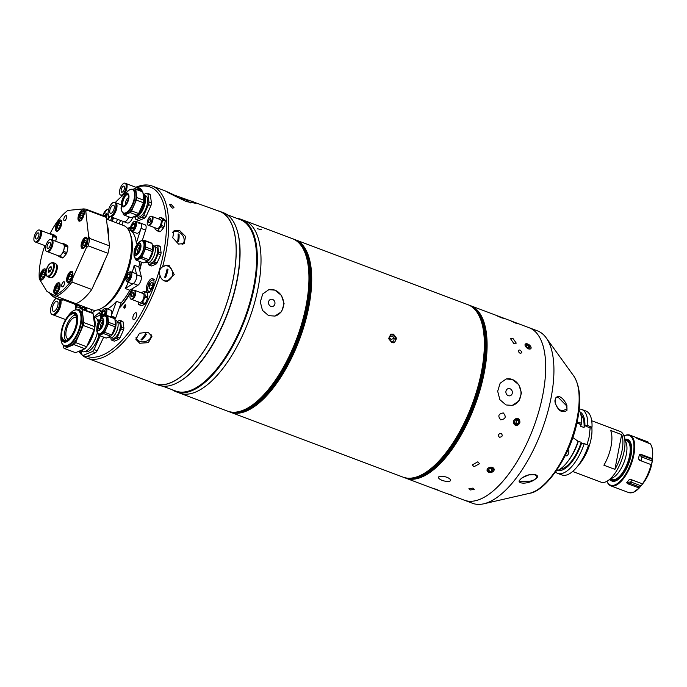 <?xml version="1.0" encoding="UTF-8"?>
<svg xmlns="http://www.w3.org/2000/svg" width="687" height="687" viewBox="0 0 687 687"><rect width="100%" height="100%" fill="white"/><g stroke="black" fill="none" stroke-linecap="round" stroke-linejoin="round"><path stroke-width="1.03" d="M577.054 422.222L581.571 423.252A34.135 14.504 -69.4 0 0 579.064 410.208M587.059 444.678L589.077 437.336L590.142 428.061L584.92 425.682A31.319 13.302 -69.4 0 0 579.922 411.848M572.632 471.471L601.065 482.171A27.094 11.507 -69.4 0 0 607.231 481.106A27.094 11.507 -69.4 0 0 624.148 451.179A27.094 11.507 -69.4 0 0 624.088 436.314A27.094 11.507 -69.4 0 0 620.146 431.453L591.713 420.753M621.666 434.588L610.649 430.44A27.094 11.507 110.6 0 1 611.061 446.249A27.094 11.507 110.6 0 1 603.89 465.219L614.908 469.367L621.666 434.588A27.094 11.507 110.6 0 1 622.078 450.397A27.094 11.507 110.6 0 1 614.908 469.367M607.231 481.106L613.293 477.499A20.859 8.862 -69.4 0 0 626.312 454.459A20.859 8.862 -69.4 0 0 626.261 443.012L624.088 436.314M610.606 479.097L611.816 479.552A20.859 8.862 -69.4 0 0 629.584 455.687A20.859 8.862 -69.4 0 0 626.51 440.504L625.299 440.049M610.262 479.303A21.675 9.206 -69.4 0 0 611.928 480.462A21.675 9.206 -69.4 0 0 630.391 455.67A21.675 9.206 -69.4 0 0 627.188 439.886A21.675 9.206 -69.4 0 0 625.179 439.663M556.169 471.059A34.135 14.504 -69.4 0 0 567.496 461.844L568.544 460.479A31.319 13.302 -69.4 0 0 577.973 442.428L578.068 441.294L572.786 437.49M557.896 470.397A31.319 13.302 -69.4 0 0 581.417 443.725L580.893 443.939L581.219 442.282L577.733 441.166M555.5 472.012A34.135 14.504 -69.4 0 0 557.655 473.36L561.897 474.957A34.135 14.504 -69.4 0 0 588.519 445.228L584.268 443.63L581.417 443.725M557.655 473.36A34.135 14.504 -69.4 0 0 584.268 443.63M581.571 423.252L580.635 426.258L584.079 427.554A29.807 12.658 -69.4 0 0 580.747 414.252M584.079 427.554L584.397 425.897M584.92 425.682L587.78 425.588A34.135 14.504 -69.4 0 0 581.691 409.461A34.135 14.504 -69.4 0 0 579.184 409.057M590.142 428.061L592.022 427.185A34.135 14.504 -69.4 0 0 585.942 411.058L581.691 409.461M587.78 425.588L592.022 427.185M560.103 469.135A29.807 12.658 -69.4 0 0 581.219 442.282M580.953 424.6L578.085 423.527A8.673 7.291 67.4 0 0 576.84 423.175M567.496 461.844A34.135 14.504 -69.4 0 0 578.068 441.294M606.956 481.269A27.094 11.507 -69.4 0 0 610.786 485.829A27.094 11.507 -69.4 0 0 615.458 485.52A27.094 11.507 -69.4 0 0 632.71 459.663A27.094 11.507 -69.4 0 0 629.867 435.111A27.094 11.507 -69.4 0 0 625.204 435.412A27.094 11.507 -69.4 0 0 623.985 436.013M627.325 483.622L639.219 488.019L639.923 487.1L630.185 483.433L627.325 483.622L626.81 482.557L630.692 481.922A1.082 0.464 -69.4 0 0 630.185 483.433M626.733 482.669L626.81 482.557A27.094 11.507 110.6 0 0 629.043 479.818L630.726 479.44L642.465 483.863A27.094 11.507 -69.4 0 0 651.096 464.618L651.173 465.4L651.431 464.756A24.002 10.193 -69.4 0 0 652.178 460.925L641.847 457.035L639.262 454.785A27.094 11.507 110.6 0 1 638.498 458.718L641.108 460.874M638.498 458.718L639.348 460.196L651.096 464.618M640.516 454.184L642.603 455.721L652.341 459.388L652.264 458.607L640.516 454.184L639.279 454.691M635.604 437.327L636.282 437.525L635.604 437.327A27.094 11.507 110.6 0 1 637.064 438.529L650.374 443.939M636.342 437.825L648.03 441.947A27.094 11.507 -69.4 0 0 647.772 441.844L629.867 435.111M648.21 443.012L648.142 442.102M652.341 459.388L652.178 460.925M651.173 464.661L651.173 465.4M643.315 482.918L642.465 483.863M632.289 480.033A24.002 10.193 110.6 0 1 630.692 481.922L641.023 485.812A24.002 10.193 -69.4 0 0 642.68 483.82A24.002 10.193 -69.4 0 0 643.187 483.15M641.023 485.812L639.923 487.1M606.982 481.252A26.553 11.275 -69.4 0 0 615.097 484.85A26.553 11.275 -69.4 0 0 633.139 454.777A26.553 11.275 -69.4 0 0 624.646 435.738A26.553 11.275 -69.4 0 0 623.994 436.039M609.987 479.466A22.216 9.438 -69.4 0 0 615.878 480.84A22.216 9.438 -69.4 0 0 617.106 480.213A22.216 9.438 -69.4 0 0 628.699 463.613A22.216 9.438 -69.4 0 0 630.924 443.493A22.216 9.438 -69.4 0 0 625.076 439.362M612.323 480.591A21.675 9.206 -69.4 0 0 616.437 480.514A21.675 9.206 -69.4 0 0 617.373 480.05M631.018 443.785A21.675 9.206 -69.4 0 0 627.566 440.058M628.442 492.459A27.094 11.507 -69.4 0 0 628.691 492.562A27.094 11.507 -69.4 0 0 633.362 492.261A27.094 11.507 -69.4 0 0 639.073 488.036L639.219 488.019A26.982 11.464 -69.4 0 1 633.543 492.218A26.982 11.464 -69.4 0 1 632.057 492.691M257.23 228.719L261.352 229.63M520.068 353.273C522.386 353.058 522.318 351.959 519.879 349.992C517.586 350.181 517.646 351.272 520.068 353.273C522.386 353.058 522.326 351.967 519.87 349.992C517.586 350.181 517.646 351.272 520.059 353.273M499.389 437.276C497.646 435.111 498.255 433.832 501.235 433.428C502.996 435.61 502.386 436.889 499.389 437.276C502.377 436.898 502.996 435.618 501.235 433.428C498.255 433.832 497.646 435.111 499.389 437.276M449.873 481.209C452.87 478.805 443.587 475.172 439.07 476.572C436.211 478.796 445.408 482.42 449.873 481.209C452.879 478.813 443.57 475.172 439.062 476.572C436.219 478.796 445.399 482.42 449.873 481.209L449.916 481.183M451.161 494.863L448.104 494.09M452.14 495.55L451.17 494.872M436.468 489.333L433.411 488.569C438.435 490.415 439.448 490.673 436.468 489.333L438.392 490.235M431.445 487.779L433.411 488.569M529.454 493.326C546.44 491.299 571.713 453.944 577.655 419.31C581.357 400.238 580.017 385.75 573.654 375.858A65.196 27.695 -69.4 0 1 577.114 418.4A65.196 27.695 -69.4 0 1 529.454 493.326L483.708 503.811A92.118 39.125 -69.4 0 1 472.579 503.305L464.343 500.205A92.118 39.125 -69.4 0 0 480.222 499.174A92.118 39.125 -69.4 0 0 538.866 411.247A92.118 39.125 -69.4 0 0 529.222 327.768L515.808 322.718M506.001 404.961L512.296 405.382L518.943 400.985L521.476 392.981L518.788 384.694L512.262 379.456A13.551 11.808 77 0 0 506.139 378.992L500.136 383.243L497.68 391.247L499.844 399.654L506.001 404.961M512.227 405.399A13.551 11.808 77 0 0 521.021 393.033A13.551 11.808 77 0 0 512.244 379.456L506.216 378.975M508.268 395.678A3.684 3.212 77 0 0 509.943 395.798A3.684 3.212 77 0 0 512.356 392.449A3.684 3.212 77 0 0 509.969 388.739A3.684 3.212 77 0 0 508.294 388.619A3.684 3.212 77 0 0 505.881 391.976A3.684 3.212 77 0 0 508.268 395.678M501.381 317.755C504.516 318.699 503.588 318.201 498.607 316.26C495.533 315.17 496.461 315.668 501.381 317.755L503.434 318.33M513.747 343.388L516.272 343.131L512.923 338.425L510.458 338.605L513.747 343.388M500.703 419.826C505.632 419.061 506.508 416.769 503.313 412.939C498.453 413.729 497.577 416.03 500.703 419.826L500.677 419.817M473.987 466.739L479.543 463.708L477.817 461.827L472.278 464.919L473.987 466.739M516.092 323.285L518.127 323.86L517.234 323.354M515.396 425.356C520.325 424.592 521.193 422.29 518.007 418.469C513.137 419.259 512.27 421.56 515.396 425.356L515.396 425.356M470.148 489.994L474.253 489.376L472.974 488.096L468.869 488.775L470.148 489.994M511.317 321.13L518.032 323.792L511.291 321.095M513.301 321.791C510.226 320.7 511.154 321.198 516.074 323.285M498.607 316.26L496.598 315.573M527.616 343.947C523.906 344.032 524.181 345.69 528.44 348.919L528.861 344.591M492.51 467.358C487.212 467.529 485.941 469.169 488.68 472.27C493.996 472.201 495.267 470.569 492.51 467.358M270.884 306.376A3.684 3.212 77 0 0 272.567 306.496A3.684 3.212 77 0 0 274.972 303.139A3.684 3.212 77 0 0 272.593 299.438A3.684 3.212 77 0 0 270.91 299.309A3.684 3.212 77 0 0 268.505 302.666A3.684 3.212 77 0 0 270.884 306.376M268.626 315.651L274.912 316.072L281.567 311.683L284.1 303.671L281.412 295.384L274.877 290.146L268.832 289.674L262.752 293.933L260.304 301.937L262.46 310.352L268.626 315.651M274.843 316.089A13.551 11.808 77 0 0 283.637 303.731A13.551 11.808 77 0 0 274.869 290.154A13.551 11.808 77 0 0 268.763 289.691M227.603 411.135C232.361 412.896 237.693 412.552 243.61 410.105C261.927 402.874 283.894 373.419 296.681 339.017C314.577 293.091 312.705 245.01 292.482 238.698A92.118 39.125 110.6 0 1 302.125 322.186A92.118 39.125 110.6 0 1 243.481 410.105A92.118 39.125 110.6 0 1 227.603 411.135L179.668 393.101A92.118 39.125 -69.4 0 0 195.555 392.071A92.118 39.125 -69.4 0 0 254.19 304.152A92.118 39.125 -69.4 0 0 244.546 220.664L240.871 219.282A92.118 39.125 -69.4 0 0 236.714 218.303M391.788 342.633L394.407 342.615L396.631 338.348L393.445 334.114L390.869 334.114L388.713 338.356L391.788 342.633M451.093 494.923L446.232 493.369L451.093 494.923M451.96 495.37L447.254 493.73L451.96 495.37M492.467 467.469A3.59 2.619 170.5 0 0 487.564 468.714A3.59 2.619 170.5 0 0 488.74 472.252A3.59 2.619 170.5 0 0 493.644 471.007A3.59 2.619 170.5 0 0 492.467 467.469M493.094 469.719L491.901 468.191L489.419 468.336L488.122 470.002L489.307 471.531L491.789 471.385L493.094 469.719M491.265 468.233L491.789 471.385M488.886 469.015L489.307 471.531M516.006 323.088L513.687 322.169M516.083 322.907L513.773 321.963M527.668 343.964A3.59 1.924 37.9 0 0 525.031 345.243A3.59 1.924 37.9 0 0 528.466 348.798A3.59 1.924 37.9 0 0 531.103 347.528A3.59 1.924 37.9 0 0 527.668 343.964M529.763 346.231L530.046 347.914L528.346 348.069L529.763 346.231L527.788 344.694L526.371 346.514M527.788 344.694L526.087 344.848L526.371 346.54L528.346 348.069M519.011 421.44L517.62 419.585L515.336 420.058L514.451 422.402L515.843 424.265L518.127 423.785L519.011 421.44L516.306 419.86M516.864 420.607L515.98 422.952L518.127 423.785M515.98 422.952L515.018 423.158M517.998 418.572A3.59 3.246 111.2 0 0 515.465 425.279A3.59 3.246 111.2 0 0 517.998 418.572M389.125 339.335L391.135 341.645L393.711 341.061L394.278 338.167L392.26 335.857L389.684 336.441L389.125 339.335M389.581 336.974L392.26 335.857M390.705 341.156L391.023 339.524L389.443 337.703M391.023 339.524L394.278 338.167M393.651 342.83A4.526 3.804 67.4 0 0 395.566 338.605A4.526 3.804 67.4 0 0 392.509 334.569A4.526 3.804 67.4 0 0 390.199 334.492M162.707 386.146L175.726 391.04A91.577 38.901 -69.4 0 0 253.743 286.29A91.577 38.901 -69.4 0 0 240.227 219.617L227.199 214.722M179.788 381.388A91.577 38.901 -69.4 0 0 180.054 381.233A91.577 38.901 -69.4 0 0 237.213 280.073A91.577 38.901 -69.4 0 0 237.006 229.844A91.577 38.901 -69.4 0 0 236.912 229.552M153.141 383.011A92.118 39.125 -69.4 0 0 154.876 383.775L158.551 385.158A92.118 39.125 -69.4 0 0 179.522 381.543A92.118 39.125 -69.4 0 0 237.024 279.789A92.118 39.125 -69.4 0 0 236.817 229.26A92.118 39.125 -69.4 0 0 223.43 212.721L219.754 211.338A92.118 39.125 -69.4 0 0 217.942 210.772M154.876 383.775A92.118 39.125 -69.4 0 0 233.348 278.407A92.118 39.125 -69.4 0 0 219.754 211.338M172.222 389.727A92.118 39.125 -69.4 0 0 176.001 391.719A92.118 39.125 -69.4 0 0 254.473 286.35A92.118 39.125 -69.4 0 0 240.871 219.282M176.001 391.719L179.668 393.101A92.118 39.125 -69.4 0 0 258.14 287.733A92.118 39.125 -69.4 0 0 244.546 220.664L292.482 238.698M113.51 217.779A7.042 2.988 110.6 0 1 112.067 221.197M113.054 217.607A7.042 2.988 110.6 0 1 111.603 221.016M105.858 215.701A7.042 2.988 110.6 0 1 106.846 213.691M110.461 220.587A7.583 3.22 -69.4 0 0 111.895 217.178M106.657 213.537A7.583 3.22 -69.4 0 0 105.643 215.624M106.296 217.65L107.378 214.129L106.305 213.245L104.493 216.139M106.983 216.122L104.664 215.254M171.123 204.219L174.034 207.749L172.274 208.144L169.397 204.511L171.123 204.219M136.61 186.976A92.015 39.082 110.6 0 1 152.222 186.048A92.015 39.082 110.6 0 1 162.587 266.814C159.401 269.124 158.551 272.009 160.028 275.478A92.015 39.082 110.6 0 1 103.282 357.249A92.015 39.082 110.6 0 1 87.421 358.279A92.015 39.082 110.6 0 1 78.73 351.34M191.896 200.973L195.847 203.318L186.46 201.617C169.68 193.691 156.627 186.675 174.206 195.031L219.711 211.441A92.015 39.082 110.6 0 1 229.346 294.826A92.015 39.082 110.6 0 1 170.78 382.642A92.015 39.082 110.6 0 1 154.918 383.672L87.421 358.279M179.427 230.334L185.542 236.448L184.202 243.456L178.551 244.1L172.746 237.736L174.009 230.789L179.427 230.334M182.931 244.186A8.132 5.968 51.2 0 0 183.515 242.932M162.587 266.814L166.709 265.165L169.165 265.586L174.223 274.517L167.104 281.412L164.614 280.992C162.252 280.021 160.724 278.183 160.028 275.478M166.194 281.378A8.132 7.256 88.6 0 0 170.221 279.111M169.929 267.312A8.132 7.256 88.6 0 0 167.37 265.629A8.132 7.256 88.6 0 0 165.807 265.251M122.466 195.761A90.383 38.395 -69.4 0 0 115.253 202.571M79.606 351.323A90.383 38.395 -69.4 0 0 81.727 353.376M87.06 356.407A90.383 38.395 -69.4 0 0 102.191 355.231A90.383 38.395 -69.4 0 0 163.154 255.126A90.383 38.395 -69.4 0 0 137.117 187.165M134.102 319.61A3.684 1.563 -69.4 0 0 136.447 316.089A3.684 1.563 -69.4 0 0 136.06 312.748A3.684 1.563 -69.4 0 0 135.425 312.791A3.684 1.563 -69.4 0 0 133.08 316.312A3.684 1.563 -69.4 0 0 133.467 319.644A3.684 1.563 -69.4 0 0 134.102 319.61M148.813 292.224A7.317 3.109 -69.4 0 0 153.467 285.242A7.317 3.109 -69.4 0 0 152.703 278.613A7.317 3.109 -69.4 0 0 151.441 278.699A7.317 3.109 -69.4 0 0 146.778 285.68A7.317 3.109 -69.4 0 0 147.55 292.31A7.317 3.109 -69.4 0 0 148.813 292.224M127.404 228.324A46.604 19.794 110.6 0 1 130.624 227.534M142.501 239.857A46.604 19.794 110.6 0 1 142.673 240.854M141.677 262.228A46.604 19.794 110.6 0 1 139.71 270.352M132.703 288.454A46.604 19.794 110.6 0 1 119.246 308.128M148.1 332.225L151.921 336.415L148.34 342.641L139.693 343.251L135.932 339.352L139.513 333.229L148.1 332.225M151.054 336.424A8.132 6.011 169.6 0 0 151.441 335.041M169.311 193.03L174.206 195.031M135.906 337.944A8.132 6.011 169.6 0 0 136.739 339.052M100.92 314.749A46.604 19.794 110.6 0 1 98.722 313.049M125.146 304.805A1.786 0.756 -69.4 0 0 123.935 306.831A1.786 0.756 -69.4 0 0 124.502 308.111A1.786 0.756 -69.4 0 0 125.721 306.084A1.786 0.756 -69.4 0 0 125.146 304.805M174.369 231.571A8.132 5.968 51.2 0 0 173.072 231.854M60.791 300.021A8.837 3.753 110.6 0 1 59.726 308.472A8.837 3.753 110.6 0 1 54.805 314.861A8.837 3.753 110.6 0 1 53.285 314.955A8.837 3.753 110.6 0 1 53.028 314.835M59.675 299.79A8.837 3.753 110.6 0 1 58.481 308.197A8.837 3.753 110.6 0 1 53.629 314.414A8.837 3.753 110.6 0 1 52.1 314.517A8.837 3.753 110.6 0 1 51.018 307.106A8.837 3.753 110.6 0 1 56.162 298.424M60.301 299.936A8.837 3.753 110.6 0 1 59.168 308.36A8.837 3.753 110.6 0 1 54.282 314.663A8.837 3.753 110.6 0 1 52.762 314.758L52.1 314.517M56.188 301.241A5.419 2.301 110.6 0 1 57.124 301.172A5.419 2.301 110.6 0 1 57.691 306.084A5.419 2.301 110.6 0 1 54.239 311.263A5.419 2.301 110.6 0 1 53.303 311.323A5.419 2.301 110.6 0 1 52.736 306.411A5.419 2.301 110.6 0 1 56.188 301.241M77.683 304.367L80.37 306.582A10.022 4.259 110.6 0 1 80.594 308.223L80.499 308.721M80.594 308.223L76.343 306.625A10.022 4.259 -69.4 0 0 76.128 304.976L73.44 302.769M75.725 309.803L76.343 306.625M80.37 306.582L76.128 304.976M76.309 305.045L75.501 304.47M76.48 304.839A10.022 4.259 110.6 0 1 77.64 304.35M62.895 299.704L74.144 303.929A8.837 3.753 110.6 0 1 75.536 309.846M73.397 302.752A10.022 4.259 -69.4 0 0 72.255 303.225M60.55 301.627A7.952 3.375 110.6 0 1 56.188 313.238M115.442 202.665A7.42 3.152 110.6 0 1 115.682 202.734A7.42 3.152 110.6 0 1 116.455 209.466A7.42 3.152 110.6 0 1 111.732 216.551A7.42 3.152 110.6 0 1 110.452 216.628A7.42 3.152 110.6 0 1 110.229 216.525M110.452 216.628L123.883 221.686A7.428 3.152 110.6 0 0 125.163 221.6A7.428 3.152 110.6 0 0 129.01 216.903A7.42 3.152 110.6 0 1 125.163 221.6A7.42 3.152 110.6 0 1 123.883 221.686A7.428 3.152 110.6 0 1 123.84 221.669M116.532 205.233A6.681 2.834 110.6 0 1 112.737 215.314M132.917 217.066A7.428 3.152 110.6 0 1 128.606 222.897A7.428 3.152 110.6 0 1 127.327 222.983L123.883 221.686M112.814 205.284A4.337 1.838 110.6 0 1 113.561 205.233A4.337 1.838 110.6 0 1 114.008 209.166A4.337 1.838 110.6 0 1 111.251 213.305A4.337 1.838 110.6 0 1 110.504 213.348A4.337 1.838 110.6 0 1 110.049 209.423A4.337 1.838 110.6 0 1 112.814 205.284M110.693 216.156A7.42 3.152 110.6 0 1 109.413 216.242A7.42 3.152 110.6 0 1 108.64 209.518A7.42 3.152 110.6 0 1 113.364 202.425A7.42 3.152 110.6 0 1 114.643 202.347A7.42 3.152 110.6 0 1 115.425 209.071A7.42 3.152 110.6 0 1 110.693 216.156M114.643 202.347L115.218 202.562A7.42 3.152 110.6 0 1 116 209.286A7.42 3.152 110.6 0 1 111.268 216.371A7.42 3.152 110.6 0 1 109.989 216.457L109.413 216.242M134.772 290.403A4.766 2.027 110.6 0 1 134.944 290.446A4.766 2.027 110.6 0 1 135.648 293.916A4.766 2.027 110.6 0 1 131.586 299.369A4.766 2.027 110.6 0 1 131.423 299.292M134.944 290.446L143.197 293.555A4.766 2.027 110.6 0 1 143.901 297.024A4.766 2.027 110.6 0 1 139.839 302.478L131.586 299.369M144.176 291.382L146.906 292.413A7.153 3.04 110.6 0 1 147.37 292.791L147.928 296.939L145.197 295.917L144.639 291.76A7.153 3.04 -69.4 0 0 144.176 291.382L141.196 292.619A7.153 3.04 -69.4 0 0 141.075 292.756M147.37 292.791L144.639 291.76M147.928 296.939A7.153 3.04 110.6 0 1 147.688 298.184L144.957 297.153A7.153 3.04 -69.4 0 0 145.197 295.917M147.688 298.184L145.275 303.577L142.535 302.546L144.957 297.153M145.275 303.577A7.153 3.04 110.6 0 1 144.571 304.435L141.84 303.405A7.153 3.04 -69.4 0 0 142.535 302.546M144.571 304.435L141.591 305.672L138.86 304.65L141.84 303.405M138.07 301.808L138.396 304.272A7.153 3.04 -69.4 0 0 138.86 304.65M135.433 291.777A4.294 1.821 110.6 0 1 135.408 294.019A4.294 1.821 110.6 0 1 132.831 298.69M131.432 295.075A2.164 0.919 110.6 0 1 133.278 292.602A2.164 0.919 110.6 0 1 133.604 294.182A2.164 0.919 110.6 0 1 131.758 296.655A2.164 0.919 110.6 0 1 131.432 295.075M134.901 293.641A4.766 2.027 110.6 0 1 130.839 299.094A4.766 2.027 110.6 0 1 130.135 295.616A4.766 2.027 110.6 0 1 134.197 290.163A4.766 2.027 110.6 0 1 134.901 293.641M134.394 290.266A4.766 2.027 110.6 0 1 134.609 290.318A4.766 2.027 110.6 0 1 135.313 293.796A4.766 2.027 110.6 0 1 131.251 299.249A4.766 2.027 110.6 0 1 131.054 299.146M72.375 302.366A7.42 3.152 110.6 0 1 71.534 302.95A7.428 3.152 110.6 0 0 72.384 302.366M75.828 303.663A7.428 3.152 110.6 0 1 75.132 304.161M151.982 216.457A4.766 2.027 110.6 0 1 152.153 216.499A4.766 2.027 110.6 0 1 152.651 220.828A4.766 2.027 110.6 0 1 149.62 225.379A4.766 2.027 110.6 0 1 148.796 225.43A4.766 2.027 110.6 0 1 148.641 225.353M152.153 216.499L160.415 219.608A4.766 2.027 110.6 0 1 160.913 223.928A4.766 2.027 110.6 0 1 157.873 228.479A4.766 2.027 110.6 0 1 157.048 228.531L148.796 225.43M160.346 217.35L163.077 218.372L165.12 220.055A7.153 3.04 110.6 0 1 165.249 220.991L164.176 226.504A7.153 3.04 110.6 0 1 163.635 227.715L160.518 231.545A7.153 3.04 110.6 0 1 160.174 231.717A7.153 3.04 110.6 0 1 159.848 231.828L157.117 230.798A7.153 3.04 -69.4 0 0 157.443 230.686A7.153 3.04 -69.4 0 0 157.787 230.514L160.904 226.693A7.153 3.04 -69.4 0 0 161.445 225.473L162.518 219.96A7.153 3.04 -69.4 0 0 162.39 219.033L160.346 217.35A7.153 3.04 -69.4 0 0 159.676 217.624L158.611 218.93M155.022 227.775L154.944 228.178A7.153 3.04 -69.4 0 0 155.073 229.115L157.117 230.798M160.518 231.545L157.787 230.514M163.635 227.715L160.904 226.693M164.176 226.504L161.445 225.473M165.249 220.991L162.518 219.96M165.12 220.055L162.39 219.033M152.643 217.831A4.294 1.821 110.6 0 1 150.041 224.752M149.345 222.691A2.164 0.919 110.6 0 1 148.967 222.717A2.164 0.919 110.6 0 1 148.744 220.75A2.164 0.919 110.6 0 1 150.118 218.681A2.164 0.919 110.6 0 1 150.496 218.655A2.164 0.919 110.6 0 1 150.719 220.621A2.164 0.919 110.6 0 1 149.345 222.691M150.59 216.276A4.766 2.027 110.6 0 1 151.415 216.225A4.766 2.027 110.6 0 1 151.913 220.544A4.766 2.027 110.6 0 1 148.873 225.096A4.766 2.027 110.6 0 1 148.049 225.147A4.766 2.027 110.6 0 1 147.55 220.828A4.766 2.027 110.6 0 1 150.59 216.276M151.604 216.328A4.766 2.027 110.6 0 1 151.827 216.379A4.766 2.027 110.6 0 1 152.325 220.699A4.766 2.027 110.6 0 1 149.285 225.25A4.766 2.027 110.6 0 1 148.469 225.302A4.766 2.027 110.6 0 1 148.272 225.199M121.685 194.988A6.338 2.696 110.6 0 1 120.594 195.056A6.338 2.696 110.6 0 1 119.933 189.311A6.338 2.696 110.6 0 1 123.969 183.257A6.338 2.696 110.6 0 1 125.06 183.189A6.338 2.696 110.6 0 1 125.721 188.934A6.338 2.696 110.6 0 1 121.685 194.988M125.06 183.189L125.566 183.377A6.338 2.696 110.6 0 1 126.228 189.123A6.338 2.696 110.6 0 1 122.192 195.177A6.338 2.696 110.6 0 1 121.101 195.245L120.594 195.056M123.411 186.117A3.255 1.383 110.6 0 1 123.969 186.083A3.255 1.383 110.6 0 1 124.313 189.028A3.255 1.383 110.6 0 1 122.243 192.128A3.255 1.383 110.6 0 1 121.685 192.162A3.255 1.383 110.6 0 1 121.341 189.217A3.255 1.383 110.6 0 1 123.411 186.117M125.755 183.472A6.338 2.696 110.6 0 1 125.97 183.532A6.338 2.696 110.6 0 1 126.631 189.277A6.338 2.696 110.6 0 1 122.595 195.331A6.338 2.696 110.6 0 1 121.505 195.4A6.338 2.696 110.6 0 1 121.307 195.306M141.891 189.878A7.153 3.04 110.6 0 1 142.011 190.814L138.731 189.578A7.153 3.04 -69.4 0 0 138.602 188.642L141.891 189.878L139.847 188.195L136.558 186.958A7.153 3.04 -69.4 0 0 136.232 187.07A7.153 3.04 -69.4 0 0 135.889 187.233L135.871 187.259M138.602 188.642L136.558 186.958M125.97 183.532L137.177 187.749A6.338 2.696 110.6 0 1 138.285 189.861M126.674 185.559A5.702 2.422 110.6 0 1 123.377 194.344M149.07 288.231L150.367 289.287L152.334 286.874L153.012 283.387L151.715 282.323L149.749 284.744L149.07 288.231L150.728 288.849M152.54 285.792L149.749 284.744M173.038 195.125A43.839 43.839 0 0 1 178.86 196.74A43.831 18.618 110.6 0 1 182.742 199.565L184.116 200.08A43.831 18.618 -69.4 0 0 180.544 197.375A43.831 18.618 -69.4 0 0 179.693 197.083M182.39 199.153L184.116 200.08M182.046 244.443A7.583 5.573 51.2 0 0 183.833 237.968A7.583 5.573 51.2 0 0 178.156 231.785A7.583 5.573 51.2 0 0 172.72 232.541M178.105 233.915L179.015 234.258A17.999 9.524 -176.4 0 0 178.568 234.069A17.999 9.524 -176.4 0 0 178.105 233.898A18.506 7.858 110.6 0 1 177.641 241.249A17.999 9.524 3.6 0 1 178.105 241.412A17.999 9.524 3.6 0 1 178.56 241.592A18.506 7.858 -69.4 0 0 179.024 234.25L178.551 241.584M136.095 337.162A7.583 5.608 169.6 0 0 139.693 341.327A7.583 5.608 169.6 0 0 148.066 340.374A7.583 5.608 169.6 0 0 150.925 334.234M141.041 339.679A17.999 9.403 37.3 0 0 141.505 339.859A17.999 9.403 37.3 0 0 141.96 340.022A18.506 7.858 -69.4 0 0 146.443 334.148A17.999 9.403 -142.7 0 1 145.988 333.976A17.999 9.403 -142.7 0 1 145.524 333.805A18.506 7.858 110.6 0 1 141.041 339.679L141.96 340.022L146.434 334.148M163.36 280.365A7.583 6.767 88.6 0 0 163.704 280.511A7.583 6.767 88.6 0 0 172.257 275.736A7.583 6.767 88.6 0 0 167.946 266.127A7.583 6.767 88.6 0 0 163.291 266.264M164.657 277.239A17.999 2.757 16.4 0 1 165.12 277.411A17.999 2.757 16.4 0 1 165.576 277.582A18.506 7.858 -69.4 0 0 167.997 269.373A17.999 2.757 -163.6 0 0 167.542 269.192A17.999 2.757 -163.6 0 0 167.078 269.021A18.506 7.858 110.6 0 1 164.657 277.239M167.078 269.029L167.997 269.373M167.989 269.373L165.567 277.582M76.489 317.883A11.378 4.835 -69.4 0 0 75.922 317.566A11.378 4.835 -69.4 0 0 68.949 323.113A11.378 4.835 -69.4 0 0 65.969 335.522A11.378 4.835 -69.4 0 0 67.91 338.863A11.378 4.835 -69.4 0 0 68.545 339M78.816 351.306A19.288 8.192 -69.4 0 0 82.371 350.353A19.288 8.192 -69.4 0 0 84.054 349.133M94.445 318.699A18.858 8.012 110.6 0 1 94.523 318.923A18.858 8.012 110.6 0 1 86.914 346.334A18.858 8.012 110.6 0 1 86.656 346.643M84.286 349.03A18.858 8.012 110.6 0 1 82.792 350.095A18.858 8.012 110.6 0 1 82.586 350.215M83.823 322.581L82.045 309.408L93.063 313.555L94.849 326.72L83.823 322.581A21.675 9.206 110.6 0 1 83.264 325.483L94.282 329.631L86.622 346.729L75.596 342.581A21.675 9.206 110.6 0 1 74.78 343.629A21.675 9.206 110.6 0 1 73.956 344.599L84.973 348.747L75.536 352.671L64.509 348.532L73.956 344.599M86.622 346.729A21.675 9.206 110.6 0 1 85.806 347.777A21.675 9.206 110.6 0 1 84.973 348.747M78.198 309.966L79.537 310.472A19.288 8.192 110.6 0 1 82.603 323.242A19.288 8.192 110.6 0 1 74.557 341.971A19.288 8.192 110.6 0 1 65.952 346.583L64.612 346.076C61.804 344.737 60.576 341.336 60.911 335.883A18.97 8.055 -69.4 0 0 72.719 341.061A18.97 8.055 -69.4 0 0 80.843 315.659A18.97 8.055 -69.4 0 0 69.147 314.629A18.97 8.055 -69.4 0 0 68.691 315.196L69.147 314.62C72.341 310.696 75.364 309.15 78.198 309.966A19.288 8.192 110.6 0 1 81.272 322.735A19.288 8.192 110.6 0 1 73.226 341.465A19.288 8.192 110.6 0 1 64.612 346.076M65.729 340.477A14.092 5.985 110.6 0 1 70.589 318.399A14.092 5.985 110.6 0 1 75.347 314.912M67.833 317.36A14.092 5.985 110.6 0 1 74.119 313.993A14.092 5.985 110.6 0 1 76.36 323.319A14.092 5.985 110.6 0 1 70.486 336.999A14.092 5.985 110.6 0 1 64.2 340.366A14.092 5.985 110.6 0 1 61.959 331.04A14.092 5.985 110.6 0 1 67.833 317.36M94.849 326.72A21.675 9.206 110.6 0 1 94.282 329.631M75.596 342.581L83.264 325.483M91.38 312.92L91.989 312.662L80.972 308.523L77.794 309.837M63.092 345.08L63.436 347.639A21.675 9.206 110.6 0 0 64.509 348.532M80.972 308.523A21.675 9.206 110.6 0 1 82.045 309.408M91.989 312.662A21.675 9.206 110.6 0 1 93.063 313.555M86.897 346.111A19.288 8.192 -69.4 0 0 94.394 329.125M94.815 326.48A19.288 8.192 -69.4 0 0 94.368 318.459A19.288 8.192 -69.4 0 0 93.475 316.578M98.181 322.452A18.274 7.763 -69.4 0 0 95.107 317.411L93.655 316.87M99.074 320.812A17.295 7.351 -69.4 0 0 97.288 319.283L97.116 319.215M80.791 351.083L82.234 351.624A18.274 7.763 -69.4 0 0 90.83 346.712A18.274 7.763 -69.4 0 0 97.331 332.826M95.596 352.74L86.15 356.673L82.972 355.471L92.41 351.546L95.596 352.74A21.675 9.206 -69.4 0 0 97.236 350.722L94.059 349.528L100.19 335.84M81.452 351.332L81.89 354.586A21.675 9.206 -69.4 0 0 82.972 355.471M100.8 318.519L100.86 316.484M103.677 337.154L97.236 350.722M92.41 351.546A21.675 9.206 -69.4 0 0 94.059 349.528M100.834 315.994L99.426 315.462L94.918 317.342M84.93 351.589L85.111 351.658A17.295 7.351 -69.4 0 0 98.98 335.359M100.508 316.355A21.675 9.206 -69.4 0 0 99.426 315.462M97.356 332.877A17.81 7.566 110.6 0 1 91.002 346.48A17.81 7.566 110.6 0 1 90.916 346.592M102.672 322.074A3.255 1.383 -69.4 0 0 100.946 324.178A3.255 1.383 -69.4 0 0 100.534 327.759M101.144 320.425A7.153 3.04 -69.4 0 0 99.606 323.07A7.153 3.04 -69.4 0 0 98.293 328M98.215 327.682A9.644 4.096 110.6 0 1 98.722 325.561M99.855 322.547A9.644 4.096 110.6 0 1 100.877 320.614M104.132 316.037A9.644 4.096 110.6 0 1 105.437 316.054L106.468 316.441A9.644 4.096 110.6 0 1 106.983 316.741A9.644 4.096 110.6 0 1 106.657 327.562A9.644 4.096 110.6 0 1 99.675 334.5L98.645 334.114A9.644 4.096 110.6 0 1 98.129 333.813A9.644 4.096 110.6 0 1 97.648 333.264M114.823 318.751A10.726 4.56 110.6 0 0 114.128 318.184L107.06 315.522A10.726 4.56 110.6 0 1 107.747 316.089L114.823 318.751L115.665 324.985L108.589 322.323A10.726 4.56 110.6 0 1 108.228 324.178L115.304 326.84L111.672 334.93L104.604 332.268A10.726 4.56 110.6 0 1 103.557 333.564L110.624 336.226L106.159 338.081L99.083 335.419A10.726 4.56 110.6 0 1 98.722 335.179A10.726 4.56 110.6 0 1 98.396 334.852L98.267 333.925M98.799 328.764A4.603 1.958 110.6 0 1 98.722 328.704A4.603 1.958 110.6 0 1 98.799 323.757A4.603 1.958 110.6 0 1 102.028 320.185M102.097 320.236A4.603 1.958 110.6 0 1 101.934 325.398A4.603 1.958 110.6 0 1 98.602 328.712A4.603 1.958 110.6 0 1 98.361 328.566A4.603 1.958 110.6 0 1 98.516 323.405A4.603 1.958 110.6 0 1 101.848 320.09A4.603 1.958 110.6 0 1 102.097 320.236M107.06 315.522L105.618 316.123M108.589 322.323L107.747 316.089M115.665 324.985A10.726 4.56 110.6 0 1 115.304 326.84M104.604 332.268L108.228 324.178M111.672 334.93A10.726 4.56 110.6 0 1 110.624 336.226M99.083 335.419L103.557 333.564M115.717 321.233A9.429 4.002 110.6 0 1 115.751 321.344A9.429 4.002 110.6 0 1 114.815 329.889A9.429 4.002 110.6 0 1 109.886 336.931A9.429 4.002 110.6 0 1 109.783 336.991M107.61 337.48A9.644 4.096 -69.4 0 0 109.68 337.059A9.644 4.096 -69.4 0 0 114.712 329.854A9.644 4.096 -69.4 0 0 115.674 321.112A9.644 4.096 -69.4 0 0 114.969 319.85M118.112 325.612A8.63 3.667 110.6 0 1 118.104 325.75A8.63 3.667 110.6 0 1 116.498 331.847A8.63 3.667 110.6 0 1 114.557 335.17A8.63 3.667 110.6 0 1 114.471 335.273M108.95 337.403L110.109 337.841A9.094 3.864 -69.4 0 0 114.385 335.393A9.094 3.864 -69.4 0 0 116.429 331.89A9.094 3.864 -69.4 0 0 118.121 325.466A9.094 3.864 -69.4 0 0 116.515 320.812L115.356 320.374M111.68 337.738L112.866 338.184A8.45 3.59 -69.4 0 0 118.731 332.663A8.45 3.59 -69.4 0 0 118.808 322.366L117.632 321.92M123.531 329.94L119.899 338.03L117.365 337.077L120.998 328.987L123.531 329.94A10.726 4.56 -69.4 0 0 123.892 328.077L121.359 327.124L120.517 320.898A10.726 4.56 -69.4 0 0 119.821 320.322L117.288 321.379M120.998 328.987A10.726 4.56 -69.4 0 0 121.359 327.124M118.851 339.318L114.385 341.173L111.852 340.22L116.318 338.365L118.851 339.318A10.726 4.56 -69.4 0 0 119.899 338.03M116.318 338.365A10.726 4.56 -69.4 0 0 117.365 337.077M110.925 337.935L111.157 339.653A10.726 4.56 -69.4 0 0 111.852 340.22M120.517 320.898L123.05 321.851A10.726 4.56 -69.4 0 0 122.355 321.276L119.821 320.322M123.05 321.851L123.892 328.077M139.89 246.865A3.255 1.383 -69.4 0 0 138.164 248.96A3.255 1.383 -69.4 0 0 137.752 252.55M138.362 245.216A7.153 3.04 -69.4 0 0 136.833 247.861A7.153 3.04 -69.4 0 0 135.511 252.782M135.433 252.464A9.644 4.096 110.6 0 1 135.949 250.343M137.082 247.329A9.644 4.096 110.6 0 1 138.096 245.405M141.35 240.828A9.644 4.096 110.6 0 1 142.656 240.845L143.686 241.231A9.644 4.096 110.6 0 1 144.201 241.532A9.644 4.096 110.6 0 1 143.875 252.352A9.644 4.096 110.6 0 1 136.893 259.291L135.863 258.896A9.644 4.096 110.6 0 1 135.348 258.595A9.644 4.096 110.6 0 1 134.867 258.054M136.309 260.21L140.775 258.355L147.842 261.008L143.377 262.872L136.309 260.21A10.726 4.56 110.6 0 1 135.94 259.969A10.726 4.56 110.6 0 1 135.614 259.643L135.494 258.716M136.017 253.546A4.603 1.958 110.6 0 1 135.949 253.494A4.603 1.958 110.6 0 1 136.017 248.548A4.603 1.958 110.6 0 1 139.246 244.967M139.315 245.027A4.603 1.958 110.6 0 1 139.152 250.188A4.603 1.958 110.6 0 1 135.82 253.503A4.603 1.958 110.6 0 1 135.579 253.357A4.603 1.958 110.6 0 1 135.734 248.196A4.603 1.958 110.6 0 1 139.066 244.881A4.603 1.958 110.6 0 1 139.315 245.027M141.823 257.058L145.446 248.969L152.523 251.631L148.899 259.72L141.823 257.058A10.726 4.56 110.6 0 1 140.775 258.355M148.899 259.72A10.726 4.56 110.6 0 1 147.842 261.008M145.807 247.114L144.966 240.879L152.042 243.542L152.883 249.767L145.807 247.114A10.726 4.56 110.6 0 1 145.446 248.969M152.883 249.767A10.726 4.56 110.6 0 1 152.523 251.631M152.042 243.542A10.726 4.56 110.6 0 0 151.355 242.975L144.279 240.313A10.726 4.56 110.6 0 1 144.966 240.879M144.279 240.313L142.836 240.914M152.935 246.023A9.429 4.002 110.6 0 1 152.969 246.135A9.429 4.002 110.6 0 1 152.033 254.679A9.429 4.002 110.6 0 1 147.112 261.721A9.429 4.002 110.6 0 1 147.001 261.781M144.828 262.271A9.644 4.096 -69.4 0 0 146.898 261.85A9.644 4.096 -69.4 0 0 151.93 254.645A9.644 4.096 -69.4 0 0 152.9 245.903A9.644 4.096 -69.4 0 0 152.188 244.641M148.899 262.528L150.084 262.975A8.45 3.59 -69.4 0 0 155.958 257.453A8.45 3.59 -69.4 0 0 156.035 247.157L154.85 246.71M160.749 254.722L157.125 262.812L154.592 261.859L158.216 253.778L160.749 254.722A10.726 4.56 -69.4 0 0 161.11 252.868L158.577 251.914L157.735 245.68A10.726 4.56 -69.4 0 0 157.04 245.113L154.506 246.169M158.216 253.778A10.726 4.56 -69.4 0 0 158.577 251.914M156.069 264.109L151.604 265.963L149.07 265.01L153.536 263.155L156.069 264.109A10.726 4.56 -69.4 0 0 157.125 262.812M153.536 263.155A10.726 4.56 -69.4 0 0 154.592 261.859M148.152 262.726L148.383 264.443A10.726 4.56 -69.4 0 0 149.07 265.01M157.735 245.68L160.269 246.633A10.726 4.56 -69.4 0 0 159.582 246.066L157.04 245.113M160.269 246.633L161.11 252.868M146.168 262.194L147.327 262.632A9.094 3.864 -69.4 0 0 153.648 256.68A9.094 3.864 -69.4 0 0 153.733 245.602L152.574 245.165M121.882 224.889A14.633 6.217 -69.4 0 0 123.256 221.446M119.126 223.85A14.633 6.217 -69.4 0 0 120.5 220.407M116.017 222.682A7.042 2.988 -69.4 0 0 117.46 219.265M90.856 312.242A5.419 2.301 -69.4 0 0 91.508 309.562M84.278 309.768L84.776 308.532L84.415 306.9M83.977 306.737L82.723 307.433L84.699 308.18M82.114 308.952L82.723 307.433M93.99 316.99L101.272 310.928L98.198 309.768L102.097 311.237M92.29 312.86L95.407 310.258M114.935 319.575A5.419 2.301 -69.4 0 0 115.777 317.729L121.075 303.079L116.481 301.344L111.182 316.003A5.419 2.301 -69.4 0 1 110.805 316.93A5.419 2.301 -69.4 0 0 110.83 316.879A5.419 2.301 -69.4 0 0 110.882 310.275L105.918 308.411A5.419 2.301 110.6 0 1 105.875 315.015A5.419 2.301 110.6 0 1 105.36 316.029M101.891 313.925L102.191 316.114L103.763 315.462L105.034 312.619L104.733 310.43L103.17 311.082L101.891 313.925L104.081 314.749M104.913 311.743L103.17 311.082M116.481 301.344A43.083 18.3 110.6 0 1 107.43 308.978M136.799 275.41A5.419 2.301 -69.4 0 0 135.854 273.624L130.891 271.751A5.419 2.301 110.6 0 1 131.835 273.546A5.419 2.301 110.6 0 1 130.332 279.369A5.419 2.301 110.6 0 1 127.078 281.893L132.033 283.765A5.419 2.301 -69.4 0 0 135.287 281.241A5.419 2.301 -69.4 0 0 136.799 275.41M128.22 274.328L126.897 277.119L127.104 279.411L128.641 278.913L129.972 276.122L129.766 273.83L128.22 274.328L129.86 274.946M129.104 277.952L126.897 277.119M128.289 282.348A43.083 18.3 110.6 0 1 125.232 288.497L129.826 290.232L137.898 285.251A5.419 2.301 -69.4 0 0 141.282 276.5L138.834 266.942L134.24 265.216A43.083 18.3 110.6 0 1 132.213 272.25M125.232 288.497L133.304 283.525A5.419 2.301 -69.4 0 0 136.696 274.774L134.24 265.216M131.655 231.33A43.083 18.3 110.6 0 1 136.301 243.155L141.024 228.393A5.419 2.301 -69.4 0 0 140.569 223.112L135.614 221.248A5.419 2.301 110.6 0 1 136.241 225.937A5.419 2.301 110.6 0 1 132.969 231.218A5.419 2.301 110.6 0 1 131.792 231.39L136.756 233.262A5.419 2.301 -69.4 0 0 137.924 233.082A5.419 2.301 -69.4 0 0 141.196 227.801A5.419 2.301 -69.4 0 0 140.569 223.112A5.419 2.301 -69.4 0 0 138.903 223.636M133.707 227.835L131.535 227.019L131.973 229.02L133.587 228.118L134.764 225.207L134.326 223.206L132.711 224.108L134.686 224.847M131.535 227.019L132.711 224.108M142.226 240.725A46.063 19.562 110.6 0 1 142.226 240.733L145.618 230.119A5.419 2.301 -69.4 0 0 145.163 224.838L140.569 223.112M136.301 243.155L137.718 243.696M125.541 306.23L125.42 305.363L124.802 305.621L124.407 307.63L125.541 306.23M125.163 307.08L124.287 306.754M125.498 305.887L124.802 305.621M125.609 304.908A1.743 0.739 -69.4 0 0 124.313 306.016A1.743 0.739 -69.4 0 0 124.21 308.077A1.743 0.739 -69.4 0 0 124.39 308.145M128.357 197.95A3.255 1.383 -69.4 0 0 127.988 198.019A3.255 1.383 -69.4 0 0 125.979 200.913A3.255 1.383 -69.4 0 0 126.09 203.979M125.214 196.147A9.644 4.096 -69.4 0 0 122.544 203.258M133.218 216.937A12.838 5.453 -69.4 0 0 136.086 216.414A12.838 5.453 -69.4 0 0 144.107 202.227A12.838 5.453 -69.4 0 0 144.072 195.185A12.838 5.453 -69.4 0 0 143.008 193.382M144.133 195.366A12.521 5.316 110.6 0 1 144.193 195.537A12.521 5.316 110.6 0 1 144.218 202.399A12.521 5.316 110.6 0 1 136.404 216.225A12.521 5.316 110.6 0 1 136.249 216.319M131.045 189.337A12.838 5.453 110.6 0 1 132.831 189.354L134.034 189.801A12.838 5.453 110.6 0 1 135.932 199.153A12.838 5.453 110.6 0 1 124.991 213.846L123.789 213.391A12.838 5.453 110.6 0 1 122.441 212.223M123.308 206.074A6.235 2.645 110.6 0 1 122.724 201.738A6.235 2.645 110.6 0 1 127.645 194.533M128.22 198.869A6.235 2.645 110.6 0 1 122.913 205.997A6.235 2.645 110.6 0 1 121.994 201.463A6.235 2.645 110.6 0 1 127.301 194.335A6.235 2.645 110.6 0 1 128.22 198.869M123.102 213.013L123.282 214.335A14.307 6.08 110.6 0 0 124.201 215.091L130.152 212.609L137.228 215.271L131.269 217.753L124.201 215.091M131.56 210.892L136.387 200.106L143.463 202.759L138.628 213.545L131.56 210.892A14.307 6.08 110.6 0 1 130.152 212.609M138.628 213.545A14.307 6.08 110.6 0 1 137.228 215.271M136.876 197.624L135.751 189.311L142.819 191.974L143.944 200.286L136.876 197.624A14.307 6.08 110.6 0 1 136.387 200.106M143.944 200.286A14.307 6.08 110.6 0 1 143.463 202.759M142.819 191.974A14.307 6.08 110.6 0 0 141.9 191.218L134.832 188.556A14.307 6.08 110.6 0 1 135.751 189.311M134.832 188.556L132.883 189.372M136.747 216.68L137.64 217.015A11.361 4.826 -69.4 0 0 139.598 216.886A11.361 4.826 -69.4 0 0 146.82 206.048A11.361 4.826 -69.4 0 0 145.635 195.752L144.751 195.417M144.734 218.097L138.783 220.579L136.318 219.651L142.278 217.169L144.734 218.097A14.307 6.08 -69.4 0 0 146.142 216.371L143.677 215.452L148.512 204.666A14.307 6.08 -69.4 0 0 148.993 202.184L147.868 193.88A14.307 6.08 -69.4 0 0 146.949 193.116L143.875 194.395M142.278 217.169A14.307 6.08 -69.4 0 0 143.677 215.452M135.124 216.869L135.399 218.895A14.307 6.08 -69.4 0 0 136.318 219.651M147.868 193.88L150.333 194.799A14.307 6.08 -69.4 0 0 149.414 194.043L146.949 193.116M150.333 194.799L151.458 203.112L148.993 202.184M148.512 204.666L150.968 205.585A14.307 6.08 -69.4 0 0 151.458 203.112M150.968 205.585L146.142 216.371M135.202 216.843A12.083 5.135 -69.4 0 0 136.936 216.611A12.083 5.135 -69.4 0 0 144.51 205.482A12.083 5.135 -69.4 0 0 143.695 194.275M555.156 402.925L555.328 403.046C557.277 409.22 561.571 410.869 561.829 410.895L567.067 409.074L566.492 405.734L558.54 397.618M566.955 410.422C562.232 413.411 558.325 411.015 555.242 403.243L554.881 400.942C556.745 391.624 564.242 398.752 566.895 405.467L566.955 410.422M537.715 476.744C532.674 483.579 519.097 484.824 519.054 480.977C524.293 473.772 536.942 472.587 537.715 476.744A0.756 0.653 3.3 0 1 537.268 476.83L535.456 475.078M483.708 503.811A92.118 39.125 -69.4 0 0 551.051 397.936A92.118 39.125 -69.4 0 0 546.165 337.815A92.118 39.125 -69.4 0 0 537.457 330.859L529.222 327.768A92.118 39.125 -69.4 0 1 542.816 394.836A92.118 39.125 -69.4 0 1 464.343 500.205L451.084 495.215M519.054 480.977A0.756 0.644 -169.4 0 0 519.424 480.539L520.145 481.364L529.771 481.192C533.327 480.685 535.834 479.234 537.268 476.83M568.003 449.753A3.255 1.855 107.8 0 1 568.295 454.107A3.255 1.855 107.8 0 1 565.839 455.876L565.221 455.67M106.459 219.084L123.626 225.542A44.973 19.107 110.6 0 1 130.169 233.623A44.973 19.107 110.6 0 1 125.669 274.362A44.973 19.107 110.6 0 1 102.191 307.965A44.973 19.107 110.6 0 1 99.709 309.227A44.973 19.107 110.6 0 1 91.955 309.734L68.992 301.095A44.973 19.107 110.6 0 1 68.46 300.872M101.023 314.208A46.063 19.562 110.6 0 1 99.074 312.757M69.55 301.284A44.973 19.107 110.6 0 1 68.992 301.095M107.086 224.615A44.973 19.107 110.6 0 1 108.666 238.621M103.866 262.511A44.973 19.107 110.6 0 1 95.905 280.27M127.653 228.634A46.063 19.562 110.6 0 1 130.564 227.998M141.35 262.108A46.063 19.562 110.6 0 1 139.547 269.708M132.162 288.789A46.063 19.562 110.6 0 1 119.564 307.235M139.95 261.584A42.809 18.18 110.6 0 1 138.817 266.934M129.8 290.223A42.809 18.18 110.6 0 1 121.024 303.053M130.169 233.623L130.925 235.95A42.809 18.18 110.6 0 1 126.648 274.731A42.809 18.18 110.6 0 1 104.304 306.72L102.191 307.965M64.724 220.664A2.714 1.151 -69.4 0 0 66.441 218.08A2.714 1.151 -69.4 0 0 66.158 215.624A2.714 1.151 -69.4 0 0 65.694 215.658A2.714 1.151 -69.4 0 0 63.968 218.243A2.714 1.151 -69.4 0 0 64.252 220.699A2.714 1.151 -69.4 0 0 64.724 220.664M62.646 286.805A2.714 1.151 -69.4 0 0 64.372 284.22A2.714 1.151 -69.4 0 0 64.089 281.764A2.714 1.151 -69.4 0 0 63.625 281.79A2.714 1.151 -69.4 0 0 61.899 284.375A2.714 1.151 -69.4 0 0 62.182 286.831A2.714 1.151 -69.4 0 0 62.646 286.805M55.699 294.826A47.145 20.026 -69.4 0 0 72.247 279.188L72.032 282.048A48.227 20.481 110.6 0 1 56.42 296.174A48.227 20.481 110.6 0 1 56.205 296.26L54.239 295.35A47.145 20.026 -69.4 0 0 55.699 294.826M80.078 221.051A5.96 2.533 -69.4 0 0 83.874 215.366A5.96 2.533 -69.4 0 0 83.256 209.964A5.96 2.533 -69.4 0 0 82.225 210.024A5.96 2.533 -69.4 0 0 78.43 215.718A5.96 2.533 -69.4 0 0 79.057 221.12A5.96 2.533 -69.4 0 0 80.078 221.051M83.161 248.393A5.96 2.533 -69.4 0 0 86.957 242.7A5.96 2.533 -69.4 0 0 86.339 237.298A5.96 2.533 -69.4 0 0 85.308 237.367A5.96 2.533 -69.4 0 0 81.513 243.061A5.96 2.533 -69.4 0 0 82.139 248.462A5.96 2.533 -69.4 0 0 83.161 248.393M68.7 282.366A5.96 2.533 -69.4 0 0 72.487 276.681A5.96 2.533 -69.4 0 0 71.869 271.279A5.96 2.533 -69.4 0 0 70.838 271.348A5.96 2.533 -69.4 0 0 67.043 277.033A5.96 2.533 -69.4 0 0 67.669 282.434A5.96 2.533 -69.4 0 0 68.7 282.366M55.879 293.873A5.96 2.533 -69.4 0 0 59.675 288.179A5.96 2.533 -69.4 0 0 59.056 282.778A5.96 2.533 -69.4 0 0 58.026 282.846A5.96 2.533 -69.4 0 0 54.23 288.54A5.96 2.533 -69.4 0 0 54.857 293.942A5.96 2.533 -69.4 0 0 55.879 293.873M46.098 271.674A5.96 2.533 -69.4 0 0 45.033 268.909A5.96 2.533 -69.4 0 0 44.002 268.978A5.96 2.533 -69.4 0 0 40.215 274.663A5.96 2.533 -69.4 0 0 40.834 280.064A5.96 2.533 -69.4 0 0 41.864 279.995A5.96 2.533 -69.4 0 0 45.986 272.808M57.502 231.115A5.96 2.533 -69.4 0 0 61.298 225.422A5.96 2.533 -69.4 0 0 60.671 220.02A5.96 2.533 -69.4 0 0 59.649 220.089A5.96 2.533 -69.4 0 0 55.853 225.774A5.96 2.533 -69.4 0 0 56.471 231.175A5.96 2.533 -69.4 0 0 57.502 231.115M85.875 209.131L105.626 216.56A48.227 20.481 -69.4 0 1 106.262 217.358L86.519 209.93L85.823 211.57A47.145 20.026 -69.4 0 0 83.677 208.908L85.875 209.131A48.227 20.481 110.6 0 1 86.519 209.93M49.893 233.932A47.145 20.026 -69.4 0 1 67.824 210.428L83.677 208.908M72.032 282.048L91.783 289.476L107.988 253.314A48.227 20.481 -69.4 0 0 109.482 245.869L106.262 217.358M91.783 289.476A48.227 20.481 -69.4 0 1 75.948 303.688L56.205 296.26M54.239 295.35L46.991 291.46L39.262 278.879A47.145 20.026 -69.4 0 1 44.904 245.602M107.988 253.314L88.245 245.886L86.201 248.05L72.247 279.188M86.201 248.05A47.145 20.026 -69.4 0 0 88.597 236.113L89.739 238.449L109.482 245.869M85.823 211.57L88.597 236.113M89.739 238.449A48.227 20.481 110.6 0 1 88.245 245.886M57.656 231.038A5.419 2.301 110.6 0 1 57.588 231.012C56.231 229.75 55.862 228.35 56.471 226.813C57.253 223.052 58.893 221.077 61.401 220.87A5.419 2.301 110.6 0 1 61.469 220.905M57.296 227.758L58.378 228.642L60.018 226.624L60.585 223.722L59.503 222.828L57.863 224.847L57.296 227.758L58.678 228.273M60.19 225.722L57.863 224.847M42.019 279.927A5.419 2.301 110.6 0 1 41.941 279.901C40.593 278.639 40.224 277.239 40.834 275.702C41.615 271.94 43.255 269.957 45.763 269.759A5.419 2.301 110.6 0 1 45.831 269.785M41.658 276.638L42.74 277.531L44.38 275.513L44.947 272.61L43.865 271.717L42.225 273.735L41.658 276.638L43.041 277.162M44.552 274.611L42.225 273.735M56.033 293.804A5.419 2.301 110.6 0 1 55.965 293.778C54.608 292.516 54.239 291.116 54.848 289.57C55.63 285.809 57.27 283.834 59.778 283.637A5.419 2.301 110.6 0 1 59.846 283.662M55.681 290.515L56.755 291.4L58.395 289.382L58.962 286.479L57.888 285.594L56.24 287.613L55.681 290.515L57.055 291.03M58.575 288.488L56.24 287.613M68.855 282.297A5.419 2.301 110.6 0 1 68.777 282.271C67.429 281.009 67.051 279.609 67.661 278.072C68.442 274.311 70.091 272.327 72.59 272.129A5.419 2.301 110.6 0 1 72.667 272.164M68.494 279.016L69.567 279.901L71.216 277.883L71.774 274.98L70.701 274.087L69.061 276.105L68.494 279.016L69.868 279.532M71.388 276.981L69.061 276.105M83.316 248.325A5.419 2.301 110.6 0 1 83.247 248.299C81.89 247.037 81.521 245.637 82.131 244.091C82.912 240.33 84.561 238.355 87.06 238.157A5.419 2.301 110.6 0 1 87.137 238.183M82.964 245.036L84.037 245.92L85.677 243.902L86.244 241L85.171 240.115L83.531 242.133L82.964 245.036L84.338 245.551M85.858 243.009L83.531 242.133M80.233 220.982A5.419 2.301 110.6 0 1 80.164 220.956C78.807 219.694 78.438 218.294 79.048 216.757C79.829 212.996 81.47 211.012 83.977 210.815A5.419 2.301 110.6 0 1 84.046 210.84M79.881 217.693L80.954 218.586L82.595 216.568L83.161 213.657L82.088 212.772L80.439 214.791L79.881 217.693L81.255 218.217M82.775 215.666L80.439 214.791M55.991 264.031L56.033 264.048A7.265 3.083 110.6 0 1 56.798 270.635A7.265 3.083 110.6 0 1 52.169 277.565A7.265 3.083 110.6 0 1 50.924 277.642L50.872 277.625M49.996 271.691A7.265 3.083 110.6 0 1 50.22 270.858M48.906 272.146A7.265 3.083 110.6 0 1 49.301 270.515M47.592 276.741L49.885 277.6A7.583 3.22 -69.4 0 0 56.351 268.926A7.583 3.22 -69.4 0 0 55.235 263.404L52.933 262.537C49.189 263.319 46.948 266.135 46.209 270.996C45.574 273.804 46.029 275.719 47.592 276.741A7.583 3.22 -69.4 0 0 54.058 268.059A7.583 3.22 -69.4 0 0 52.933 262.537M49.172 270.463A7.583 3.22 -69.4 0 0 48.768 272.078A7.583 3.22 -69.4 0 0 48.743 272.207M50.099 271.648L51.37 268.815L51.07 266.633L49.507 267.286L48.245 270.12L48.537 272.292L50.099 271.648M50.417 270.936L48.245 270.12M51.25 267.939L49.507 267.286M47.626 251.296A6.338 2.696 110.6 0 1 46.536 251.365A6.338 2.696 110.6 0 1 45.874 245.62A6.338 2.696 110.6 0 1 49.902 239.565A6.338 2.696 110.6 0 1 51.001 239.497A6.338 2.696 110.6 0 1 51.662 245.242A6.338 2.696 110.6 0 1 47.626 251.296M51.001 239.497L51.508 239.686A6.338 2.696 110.6 0 1 52.169 245.431A6.338 2.696 110.6 0 1 48.133 251.485A6.338 2.696 110.6 0 1 47.042 251.554L46.536 251.365M49.352 242.425A3.255 1.383 110.6 0 1 49.911 242.391A3.255 1.383 110.6 0 1 50.254 245.336A3.255 1.383 110.6 0 1 48.184 248.436A3.255 1.383 110.6 0 1 47.618 248.479A3.255 1.383 110.6 0 1 47.283 245.525A3.255 1.383 110.6 0 1 49.352 242.425M51.697 239.78A6.338 2.696 110.6 0 1 51.911 239.84A6.338 2.696 110.6 0 1 52.573 245.585A6.338 2.696 110.6 0 1 48.537 251.64A6.338 2.696 110.6 0 1 47.446 251.708A6.338 2.696 110.6 0 1 47.248 251.614M51.911 239.84L63.118 244.057A6.338 2.696 110.6 0 1 63.788 249.802A6.338 2.696 110.6 0 1 59.752 255.856A6.338 2.696 110.6 0 1 58.653 255.925L47.446 251.708M67.833 246.186A7.153 3.04 110.6 0 1 67.953 247.122L64.672 245.886A7.153 3.04 -69.4 0 0 64.544 244.95L67.833 246.186L65.789 244.503L62.5 243.267A7.153 3.04 -69.4 0 0 62.174 243.378A7.153 3.04 -69.4 0 0 61.83 243.55L61.813 243.567M67.953 247.122L66.888 252.636A7.153 3.04 110.6 0 1 66.338 253.847L63.23 257.677L59.941 256.44L63.058 252.61A7.153 3.04 -69.4 0 0 63.599 251.399L64.672 245.886M66.338 253.847L63.058 252.61M63.23 257.677A7.153 3.04 110.6 0 1 62.56 257.951L59.271 256.715A7.153 3.04 -69.4 0 0 59.941 256.44M58.026 255.693L59.271 256.715M64.544 244.95L62.5 243.267M66.888 252.636L63.599 251.399M52.616 241.867A5.702 2.422 110.6 0 1 49.318 250.652M36.11 241.807A6.338 2.696 110.6 0 1 35.011 241.884A6.338 2.696 110.6 0 1 34.35 236.139A6.338 2.696 110.6 0 1 38.386 230.085A6.338 2.696 110.6 0 1 39.477 230.016A6.338 2.696 110.6 0 1 40.147 235.761A6.338 2.696 110.6 0 1 36.11 241.807M39.477 230.016L39.983 230.205A6.338 2.696 110.6 0 1 40.645 235.95A6.338 2.696 110.6 0 1 36.609 241.996A6.338 2.696 110.6 0 1 35.518 242.073L35.011 241.884M37.828 232.936A3.255 1.383 110.6 0 1 38.395 232.902A3.255 1.383 110.6 0 1 38.73 235.847A3.255 1.383 110.6 0 1 36.66 238.956A3.255 1.383 110.6 0 1 36.102 238.99A3.255 1.383 110.6 0 1 35.758 236.045A3.255 1.383 110.6 0 1 37.828 232.936M40.181 230.3A6.338 2.696 110.6 0 1 40.387 230.351A6.338 2.696 110.6 0 1 41.048 236.105A6.338 2.696 110.6 0 1 37.012 242.15A6.338 2.696 110.6 0 1 35.922 242.219A6.338 2.696 110.6 0 1 35.724 242.125M56.308 236.697A7.153 3.04 110.6 0 1 56.437 237.633L53.157 236.397A7.153 3.04 -69.4 0 0 53.028 235.469L56.308 236.697L54.264 235.014L50.984 233.786A7.153 3.04 -69.4 0 0 50.658 233.889A7.153 3.04 -69.4 0 0 50.314 234.061L50.297 234.078M53.028 235.469L50.984 233.786M56.437 237.633L55.724 241.274M52.444 240.046L53.157 236.397M40.387 230.351L51.602 234.576A6.338 2.696 110.6 0 1 52.349 240.003M41.1 232.386A5.702 2.422 110.6 0 1 37.794 241.163M591.79 427.28A27.094 11.507 110.6 0 1 591.129 438.753A27.094 11.507 110.6 0 1 578.136 465.52M580.086 422.694L578.085 423.527M652.264 458.607A27.094 11.507 -69.4 0 0 650.254 443.785M642.68 483.82L643.53 482.721A21.726 9.232 -69.4 0 0 652.444 459.019L652.65 455.824A26.982 11.464 -69.4 0 0 650.391 443.965M652.367 458.684A26.982 11.464 -69.4 0 0 652.65 455.824C652.968 450.423 652.203 446.43 650.34 443.845M642.62 483.846A26.982 11.464 -69.4 0 0 651.199 464.704M641.108 460.865A24.002 10.193 110.6 0 0 641.847 457.035A1.082 0.464 110.6 0 1 642.603 455.721M511.652 321.155L470.14 305.543A92.118 39.125 110.6 0 1 470.629 305.724A92.118 39.125 110.6 0 1 480.282 389.211A92.118 39.125 110.6 0 1 421.638 477.13A92.118 39.125 110.6 0 1 405.759 478.161A92.118 39.125 110.6 0 1 405.27 477.972L446.301 493.421M474.004 307.759A91.903 39.039 110.6 0 1 478.641 393.694A91.903 39.039 110.6 0 1 421.492 476.864A91.903 39.039 110.6 0 1 409.641 478.856M305.913 255.358A91.903 39.039 110.6 0 1 296.767 338.734A91.903 39.039 110.6 0 1 248.685 407.46M418.881 476.091A92.118 39.125 110.6 0 1 403.003 477.13L230.36 412.174A92.118 39.125 110.6 0 1 229.87 411.985L230.36 412.174A92.118 39.125 110.6 0 0 246.238 411.144A92.118 39.125 110.6 0 0 304.882 323.225A92.118 39.125 110.6 0 0 295.238 239.737A92.118 39.125 110.6 0 0 294.74 239.557L467.881 304.685A92.118 39.125 110.6 0 1 477.525 388.172A92.118 39.125 110.6 0 1 418.881 476.091M298.613 241.772A91.903 39.039 110.6 0 1 303.242 327.708A91.903 39.039 110.6 0 1 246.092 410.878A91.903 39.039 110.6 0 1 234.241 412.87M481.304 321.344A91.903 39.039 110.6 0 1 472.158 404.72A91.903 39.039 110.6 0 1 424.085 473.446M469.642 305.354C490.157 311.829 491.823 360.254 473.764 406.266C460.96 440.401 439.182 469.53 420.908 476.761C414.957 479.225 409.581 479.569 404.772 477.791A92.118 39.125 -69.4 0 0 420.65 476.761A92.118 39.125 -69.4 0 0 479.294 388.833A92.118 39.125 -69.4 0 0 469.642 305.354L468.345 304.873M404.772 477.791L403.947 477.482A92.118 39.125 -69.4 0 0 419.826 476.452A92.118 39.125 -69.4 0 0 478.461 388.524A92.118 39.125 -69.4 0 0 468.817 305.045M415.747 477.25A91.715 38.953 -69.4 0 0 419.551 475.945A91.715 38.953 -69.4 0 0 473.824 401.217A91.715 38.953 -69.4 0 0 477.542 312.997M425.966 474.047A91.663 38.936 -69.4 0 0 474.039 405.424A91.663 38.936 -69.4 0 0 483.116 322.143M294.251 239.368C314.758 245.843 316.424 294.268 298.373 340.28C285.56 374.415 263.791 403.544 245.517 410.774C239.565 413.239 234.19 413.583 229.372 411.805A92.118 39.125 -69.4 0 0 245.25 410.774A92.118 39.125 -69.4 0 0 303.894 322.847A92.118 39.125 -69.4 0 0 294.251 239.368L292.945 238.887M229.372 411.805L228.548 411.496A92.118 39.125 -69.4 0 0 244.426 410.465A92.118 39.125 -69.4 0 0 303.07 322.538A92.118 39.125 -69.4 0 0 293.426 239.05M240.356 411.264A91.715 38.953 -69.4 0 0 244.16 409.959A91.715 38.953 -69.4 0 0 298.433 335.23A91.715 38.953 -69.4 0 0 302.151 247.011M250.575 408.052A91.663 38.936 -69.4 0 0 298.639 339.438A91.663 38.936 -69.4 0 0 307.724 256.157M108.16 219.728A7.583 3.22 -69.4 0 0 109.602 216.311M107.473 219.462A7.042 2.988 -69.4 0 0 108.95 215.95M108.572 209.741A7.042 2.988 -69.4 0 0 107.009 209.621A7.042 2.988 -69.4 0 0 102.792 215.495M153.94 280.717A6.174 2.628 -69.4 0 0 150.805 281.103A6.174 2.628 -69.4 0 0 147.954 287.089A6.174 2.628 -69.4 0 0 149.869 291.546M70.838 338.227A15.749 6.69 110.6 0 1 61.031 333.925A15.749 6.69 110.6 0 1 67.498 316.741A15.749 6.69 110.6 0 1 67.876 316.278A15.749 6.69 110.6 0 1 77.588 317.136A15.749 6.69 110.6 0 1 70.838 338.227M67.755 316.801A14.882 6.32 -69.4 0 0 61.383 336.742A14.882 6.32 -69.4 0 0 70.563 337.549A14.882 6.32 -69.4 0 0 76.935 317.617A14.882 6.32 -69.4 0 0 67.755 316.801M97.7 330.292A6.466 2.748 110.6 0 1 96.91 327.184A6.466 2.748 110.6 0 1 99.563 320.125A6.466 2.748 110.6 0 1 102.947 318.588A6.466 2.748 110.6 0 1 102.543 326.265A6.466 2.748 110.6 0 1 97.7 330.292M105.643 316.415A9.481 4.028 -69.4 0 0 100.68 318.665L99.563 320.125L96.91 327.184L96.79 329.013A9.481 4.028 -69.4 0 0 97.958 333.573A9.481 4.028 -69.4 0 0 105.051 327.673A9.481 4.028 -69.4 0 0 105.643 316.415M100.68 318.665C106.038 313.727 104.106 316.716 105.437 316.054A9.644 4.096 110.6 0 1 105.953 316.355A9.644 4.096 110.6 0 1 105.618 327.175A9.644 4.096 110.6 0 1 98.645 334.114L98.052 333.77L96.79 329.013M102.672 318.94A6.037 2.559 -69.4 0 0 98.155 322.701A6.037 2.559 -69.4 0 0 97.777 329.863A6.037 2.559 -69.4 0 0 102.294 326.102A6.037 2.559 -69.4 0 0 102.672 318.94M134.918 255.083A6.466 2.748 110.6 0 1 134.128 251.966A6.466 2.748 110.6 0 1 136.782 244.915A6.466 2.748 110.6 0 1 140.165 243.378A6.466 2.748 110.6 0 1 139.762 251.056A6.466 2.748 110.6 0 1 134.918 255.083M142.862 241.206A9.481 4.028 -69.4 0 0 137.898 243.456L136.782 244.915L134.128 251.966L134.008 253.804A9.481 4.028 -69.4 0 0 135.176 258.364A9.481 4.028 -69.4 0 0 142.269 252.464A9.481 4.028 -69.4 0 0 142.862 241.206M137.898 243.456C143.257 238.518 141.324 241.506 142.656 240.845A9.644 4.096 110.6 0 1 143.171 241.146A9.644 4.096 110.6 0 1 142.836 251.957A9.644 4.096 110.6 0 1 135.863 258.896L135.27 258.552L134.008 253.804M139.89 243.73A6.037 2.559 -69.4 0 0 135.373 247.483A6.037 2.559 -69.4 0 0 134.995 254.654A6.037 2.559 -69.4 0 0 139.513 250.892A6.037 2.559 -69.4 0 0 139.89 243.73M86.545 307.699A5.419 2.301 110.6 0 1 85.901 310.378M85.094 310.069A4.766 2.027 -69.4 0 0 85.686 307.372M82.629 306.222A4.766 2.027 -69.4 0 0 81.298 308.643M104.381 315.943A4.766 2.027 -69.4 0 0 105.102 314.62A4.766 2.027 -69.4 0 0 105.394 308.961A4.766 2.027 -69.4 0 0 101.831 311.924A4.766 2.027 -69.4 0 0 101.582 317.626M111.182 316.003L115.777 317.729M130.942 273.735A4.766 2.027 -69.4 0 0 128.117 273.143A4.766 2.027 -69.4 0 0 125.919 279.506A4.766 2.027 -69.4 0 0 128.752 280.098A4.766 2.027 -69.4 0 0 130.942 273.735M133.304 283.525L137.898 285.251M136.696 274.774L141.282 276.5M133.802 221.807A4.766 2.027 -69.4 0 0 130.702 227.483A4.766 2.027 -69.4 0 0 132.505 230.42A4.766 2.027 -69.4 0 0 135.597 224.743A4.766 2.027 -69.4 0 0 133.802 221.807M141.024 228.393L145.618 230.119M132.831 189.354A12.838 5.453 110.6 0 1 134.729 198.698A12.838 5.453 110.6 0 1 123.789 213.391C121.496 211.562 120.654 209.277 121.273 206.547A12.572 5.341 -69.4 0 0 126.425 212.446A12.572 5.341 -69.4 0 0 134.197 198.612A12.572 5.341 -69.4 0 0 132.909 189.767A12.572 5.341 -69.4 0 0 126.434 192.832C127.765 190.376 129.903 189.217 132.831 189.354M121.693 201.643A7.085 3.014 110.6 0 1 124.39 195.486A7.085 3.014 110.6 0 1 128.048 193.751A7.085 3.014 110.6 0 1 128.77 198.741A7.085 3.014 110.6 0 1 124.39 206.538A7.085 3.014 110.6 0 1 121.487 203.215A7.085 3.014 110.6 0 1 121.685 201.686L121.273 206.547M128.375 198.801A6.544 2.782 -69.4 0 0 126.279 194.112A6.544 2.782 -69.4 0 0 121.839 201.523A6.544 2.782 -69.4 0 0 123.926 206.22A6.544 2.782 -69.4 0 0 128.375 198.801M558.557 397.618C556.032 396.073 554.95 397.876 555.328 403.046L555.242 403.243M56.557 226.727A4.766 2.027 -69.4 0 0 58.086 230.145A4.766 2.027 -69.4 0 0 61.323 224.743A4.766 2.027 -69.4 0 0 59.795 221.326A4.766 2.027 -69.4 0 0 56.557 226.727M40.919 275.616A4.766 2.027 -69.4 0 0 42.448 279.034A4.766 2.027 -69.4 0 0 45.686 273.632A4.766 2.027 -69.4 0 0 44.157 270.214A4.766 2.027 -69.4 0 0 40.919 275.616M54.934 289.493A4.766 2.027 -69.4 0 0 56.463 292.911A4.766 2.027 -69.4 0 0 59.7 287.51A4.766 2.027 -69.4 0 0 58.18 284.092A4.766 2.027 -69.4 0 0 54.934 289.493M67.755 277.986A4.766 2.027 -69.4 0 0 69.275 281.404A4.766 2.027 -69.4 0 0 72.521 276.002A4.766 2.027 -69.4 0 0 70.993 272.584A4.766 2.027 -69.4 0 0 67.755 277.986M82.225 244.014A4.766 2.027 -69.4 0 0 83.745 247.432A4.766 2.027 -69.4 0 0 86.983 242.03A4.766 2.027 -69.4 0 0 85.463 238.612A4.766 2.027 -69.4 0 0 82.225 244.014M79.134 216.671A4.766 2.027 -69.4 0 0 80.662 220.089A4.766 2.027 -69.4 0 0 83.9 214.688A4.766 2.027 -69.4 0 0 82.38 211.27A4.766 2.027 -69.4 0 0 79.134 216.671M53.328 267.999A7.042 2.988 -69.4 0 0 51.07 262.949A7.042 2.988 -69.4 0 0 46.287 270.927A7.042 2.988 -69.4 0 0 48.537 275.976A7.042 2.988 -69.4 0 0 53.328 267.999M63.393 298.965L63.17 299.369A7.583 2.147 -151.4 0 1 58.541 299.043A7.583 2.147 -151.4 0 1 49.928 293.04M58.146 299.266A7.042 2.001 -151.4 0 1 50.005 293.186M627.961 440.178L627.188 439.886M612.701 480.754L611.928 480.462M639.211 488.028L633.491 492.261L628.691 492.562L610.786 485.829M643.53 482.721C648.648 475.627 651.62 467.727 652.444 459.019M403.003 477.13C407.752 478.882 413.085 478.538 419.001 476.091C437.327 468.86 459.285 439.405 472.072 405.004C489.977 359.078 488.105 310.996 467.881 304.685M403.947 477.482L403.475 477.293M228.548 411.496L228.075 411.307M180.054 381.233L179.522 381.543M237.006 229.844L236.817 229.26M108.872 209.209L107.258 209.295L102.741 215.478M152.222 186.048L165.807 191.158M53.285 314.955L65.6 319.592M115.682 202.734L121.376 204.881M121.505 195.4L123.84 196.276M149.294 292.679C147.585 291.254 147.095 289.433 147.842 287.2C148.401 282.778 150.539 280.21 154.257 279.489M190.462 202.923A43.839 43.839 0 0 0 180.544 197.375M68.691 315.196L67.498 316.741C63.779 321.885 61.624 327.613 61.031 333.925L60.911 335.883M94.523 318.923L94.368 318.459M82.543 306.196L81.238 308.626M105.918 308.411C104.089 308.351 102.715 309.502 101.788 311.872L100.98 314.414L101.315 317.909M130.891 271.751C128.572 272.164 126.777 272.284 125.824 279.772L127.078 281.893M131.792 231.39C129.8 228.015 130.547 224.701 134.034 221.446L135.614 221.248M121.693 201.669L124.39 195.486L126.434 192.832M519.424 480.539L521.485 478.204C527.178 475.438 530.021 474.331 530.038 474.872C533.018 474.554 534.829 474.623 535.448 475.078M573.654 375.858L546.165 337.815M128.349 229.638L130.659 230.506M35.922 242.219L45.789 245.929M49.85 292.112C49.155 293.847 51.937 296.252 58.197 299.317C64.338 300.975 61.993 299.584 63.17 299.369"/></g></svg>
